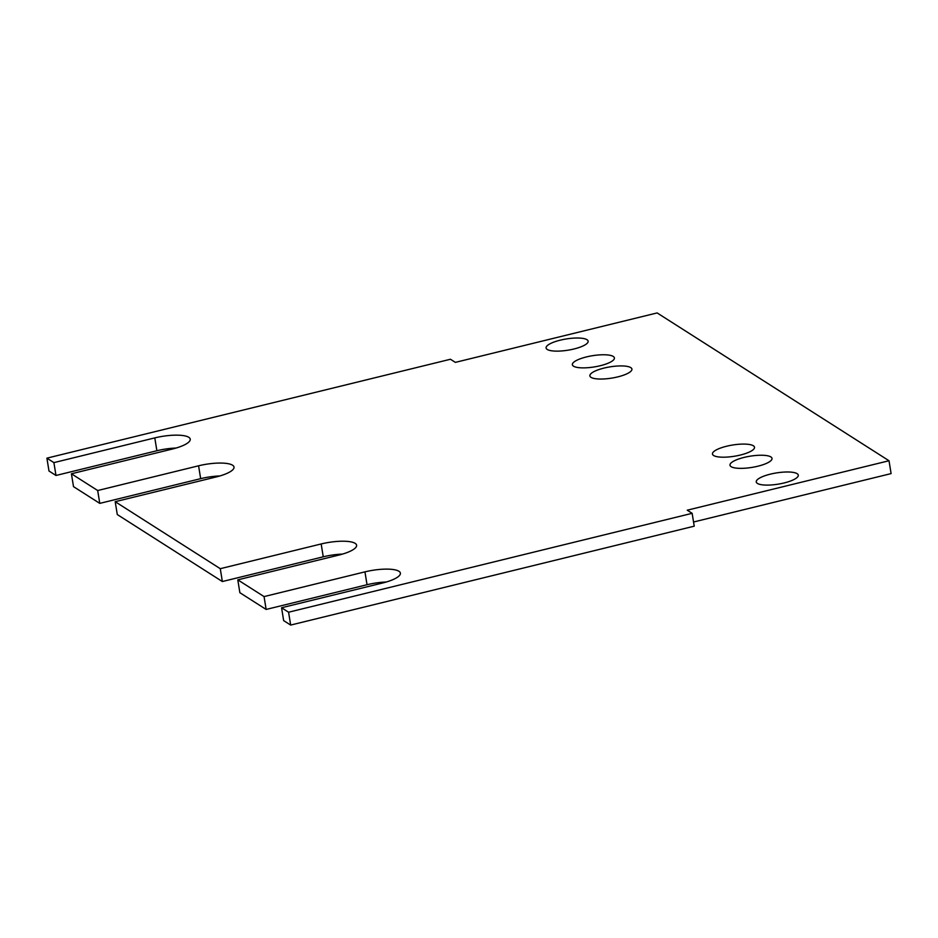 <?xml version="1.0" encoding="UTF-8"?>
<svg xmlns="http://www.w3.org/2000/svg" width="938" height="938" viewBox="0 0 938 938"><rect width="100%" height="100%" fill="white"/><g stroke="black" fill="none" stroke-linecap="round" stroke-linejoin="round"><path stroke-width="1.41" d="M560.221 340.177A21.293 5.687 -9.2 0 0 546.092 347.975A21.293 5.687 -9.2 0 0 574.021 348.971A21.293 5.687 -9.2 0 0 588.138 341.162A21.293 5.687 -9.2 0 0 560.221 340.177M586.485 356.921A21.293 5.687 -9.2 0 0 572.368 364.718A21.293 5.687 -9.2 0 0 600.285 365.714A21.293 5.687 -9.2 0 0 614.402 357.917A21.293 5.687 -9.2 0 0 586.485 356.921M604.002 368.083A21.293 5.687 -9.2 0 0 589.873 375.892A21.293 5.687 -9.2 0 0 617.802 376.877A21.293 5.687 -9.2 0 0 631.919 369.08A21.293 5.687 -9.2 0 0 604.002 368.083M726.587 446.242A21.293 5.687 -9.2 0 0 712.47 454.039A21.293 5.687 -9.2 0 0 740.387 455.036A21.293 5.687 -9.2 0 0 754.504 447.227A21.293 5.687 -9.2 0 0 726.587 446.242M744.104 457.404A21.293 5.687 -9.2 0 0 729.975 465.201A21.293 5.687 -9.2 0 0 757.904 466.198A21.293 5.687 -9.2 0 0 772.021 458.401A21.293 5.687 -9.2 0 0 744.104 457.404M770.368 474.147A21.293 5.687 -9.2 0 0 756.251 481.956A21.293 5.687 -9.2 0 0 784.168 482.941A21.293 5.687 -9.2 0 0 798.285 475.144A21.293 5.687 -9.2 0 0 770.368 474.147M71.417 473.784L97.693 490.527L99.768 503.378L73.504 486.634L71.417 473.784L172.311 449.056A27.026 7.211 -9.2 0 0 190.226 439.148A27.026 7.211 -9.2 0 0 154.793 437.894L53.9 462.622L55.987 475.472L48.987 471.005L46.9 458.154L53.9 462.622M115.198 501.689L220.278 568.686L222.353 581.537L117.285 514.552L115.198 501.689L216.092 476.973A27.026 7.211 -9.2 0 0 234.008 467.065A27.026 7.211 -9.2 0 0 198.575 465.799L97.693 490.527M237.795 579.848L264.059 596.591L266.146 609.442L239.87 592.699L237.795 579.848L338.677 555.12A27.026 7.211 -9.2 0 0 356.604 545.213A27.026 7.211 -9.2 0 0 321.171 543.958L220.278 568.686M290.663 625.071L283.651 620.616L281.576 607.754L288.576 612.221L290.663 625.071L694.226 526.171L692.138 513.321L288.576 612.221M693.545 522.009L891.1 473.596L889.013 460.746L657.151 312.929L455.364 362.373L450.463 359.254L46.9 458.154M281.576 607.754L382.458 583.037A27.026 7.211 -9.2 0 0 400.385 573.13A27.026 7.211 -9.2 0 0 364.952 571.863L264.059 596.591M889.013 460.746L687.237 510.19L692.138 513.321M176.086 448.036A27.026 7.211 -9.2 0 0 156.881 450.744L55.987 475.472M386.233 582.017A27.026 7.211 -9.2 0 0 367.028 584.726L266.146 609.442M342.452 554.1A27.026 7.211 -9.2 0 0 323.247 556.809L222.353 581.537M219.867 475.953A27.026 7.211 -9.2 0 0 200.662 478.661L99.768 503.378M367.028 584.726L364.952 571.863M323.247 556.809L321.171 543.958M200.662 478.661L198.575 465.799M156.881 450.744L154.793 437.894"/></g></svg>
